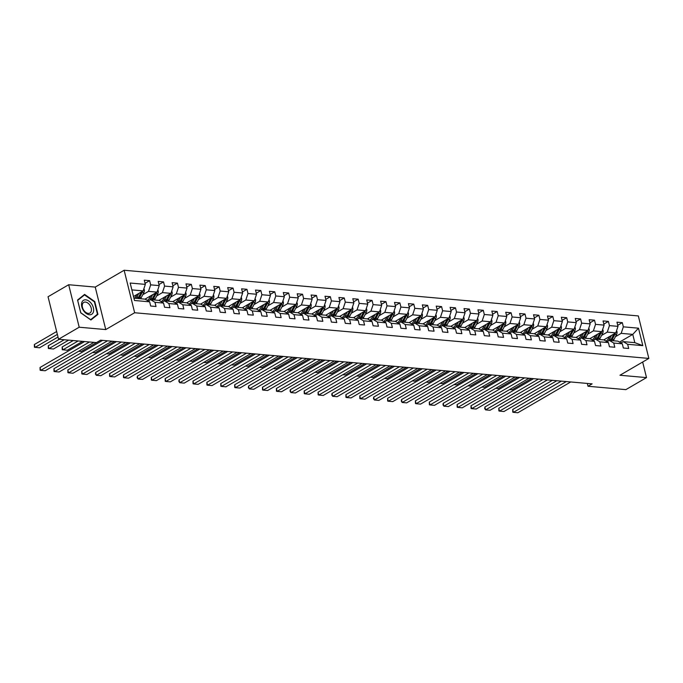 <?xml version="1.0" encoding="UTF-8"?>
<svg xmlns="http://www.w3.org/2000/svg" width="683" height="683" viewBox="0 0 683 683"><rect width="100%" height="100%" fill="white"/><g stroke="black" fill="none" stroke-linecap="round" stroke-linejoin="round"><path stroke-width="1.02" d="M68.684 284.726L79.202 327.217L105.754 329.573L95.236 287.082L68.684 284.726L48.049 296.746L58.559 339.238L96.44 342.601L100.563 340.194L592.127 383.863L588.003 386.262L625.876 389.634L646.511 377.605L642.66 362.024M95.236 287.082L124.135 270.255L638.332 315.93L648.85 358.421L134.645 312.746L124.135 270.255M133.919 298.164L145.206 299.163L149.645 301.835L150.678 306.027L156.023 306.505L154.99 302.313L163.544 303.073L164.577 307.265L169.93 307.734L168.889 303.542L177.443 304.302L178.485 308.494L183.829 308.972L182.796 304.78L191.351 305.54L192.384 309.732L197.728 310.21L196.695 306.018L205.25 306.778L206.292 310.97L211.636 311.439L210.595 307.248L219.149 308.007L220.191 312.199L225.535 312.677L224.502 308.485L233.057 309.245L234.09 313.437L239.443 313.907L238.401 309.715L246.956 310.475L247.997 314.667L253.342 315.145L252.3 310.953L260.855 311.713L261.896 315.905L267.241 316.383L266.208 312.191L274.762 312.951L275.795 317.143L281.148 317.612L280.107 313.42L288.661 314.18L289.703 318.372L295.047 318.85L294.006 314.658L302.569 315.418L303.602 319.61L308.947 320.088L307.913 315.896L316.468 316.656L317.501 320.848L322.854 321.317L321.813 317.125L330.367 317.885L331.409 322.077L336.753 322.555L335.72 318.363L344.275 319.123L345.308 323.315L350.652 323.793L349.619 319.601L358.174 320.361L359.215 324.553L364.56 325.023L363.518 320.831L372.073 321.591L373.114 325.782L378.459 326.261L377.426 322.069L385.98 322.828L387.013 327.02L392.366 327.499L391.325 323.307L399.879 324.066L400.921 328.258L406.265 328.728L405.224 324.536L413.778 325.296L414.82 329.488L420.165 329.966L419.131 325.774L427.686 326.534L428.719 330.726L434.072 331.195L433.031 327.003L441.585 327.763L442.627 331.955L447.971 332.433L446.93 328.241L455.493 329.001L456.526 333.193L461.87 333.671L460.837 329.479L469.392 330.239L470.425 334.431L475.778 334.901L474.736 330.709L483.291 331.468L484.332 335.66L489.677 336.138L488.644 331.947L497.198 332.706L498.231 336.898L503.576 337.376L502.543 333.184L511.097 333.944L512.13 338.136L517.483 338.606L516.442 334.414L524.996 335.174L526.038 339.366L531.383 339.844L530.35 335.652L538.904 336.412L539.937 340.604L545.29 341.082L544.249 336.89L552.803 337.65L553.845 341.841L559.189 342.311L558.148 338.119L566.702 338.879L567.744 343.071L573.088 343.549L572.055 339.357L580.61 340.117L581.643 344.309L586.996 344.778L585.954 340.586L594.509 341.355L595.55 345.547L600.895 346.016L599.853 341.824L608.416 342.584L609.449 346.776L614.794 347.254L613.761 343.062L622.315 343.822L623.348 348.014L628.702 348.484L627.66 344.292L642.814 345.641L638.494 328.181L632.765 334.388L621.18 333.355L615.443 336.693M149.645 301.835L134.491 300.486L130.171 283.035L145.325 284.376L144.284 280.184L149.628 280.662L145.061 283.325M638.494 328.181L623.34 326.841L622.307 322.649L616.954 322.171L617.995 326.363L609.441 325.603L608.399 321.411L603.055 320.933L604.096 325.125L595.533 324.365L594.5 320.173L589.156 319.704L590.189 323.896L581.634 323.136L580.601 318.944L575.248 318.466L576.29 322.658L567.735 321.898L566.694 317.706L561.349 317.236L562.382 321.428L553.828 320.668L552.795 316.477L547.45 315.998L548.483 320.19L539.929 319.431L538.887 315.239L533.543 314.761L534.584 318.952L526.03 318.193L524.988 314.001L519.643 313.531L520.677 317.723L512.122 316.963L511.089 312.771L505.736 312.293L506.777 316.485L498.223 315.725L497.181 311.533L491.837 311.055L492.878 315.247L484.324 314.487L483.282 310.295L477.938 309.826L478.971 314.018L470.416 313.258L469.383 309.066L464.03 308.588L465.072 312.78L456.517 312.02L455.476 307.828L450.131 307.35L451.173 311.542L442.61 310.782L441.577 306.59L436.232 306.121L437.265 310.313L428.711 309.553L427.678 305.361L422.325 304.883L423.366 309.075L414.812 308.315L413.77 304.123L408.425 303.645L409.459 307.837L400.904 307.077L399.871 302.885L394.526 302.415L395.559 306.607L387.005 305.847L385.972 301.655L380.619 301.177L381.66 305.369L373.106 304.609L372.064 300.418L366.72 299.948L367.753 304.14L359.198 303.38L358.165 299.188L352.812 298.71L353.854 302.902L345.299 302.142L344.258 297.95L338.913 297.472L339.955 301.664L331.4 300.904L330.359 296.712L325.014 296.243L326.047 300.435L317.493 299.675L316.46 295.483L311.106 295.005L312.148 299.197L303.594 298.437L302.552 294.245L297.207 293.767L298.249 297.959L289.686 297.199L288.653 293.007L283.308 292.537L284.341 296.729L275.787 295.97L274.754 291.778L269.401 291.299L270.442 295.491L261.888 294.732L260.846 290.54L255.502 290.062L256.535 294.253L247.98 293.494L246.947 289.302L241.603 288.832L242.636 293.024L234.081 292.264L233.048 288.072L227.695 287.594L228.737 291.786L220.182 291.026L219.141 286.834L213.796 286.365L214.829 290.557L206.275 289.797L205.242 285.605L199.888 285.127L200.93 289.319L192.375 288.559L191.334 284.367L185.989 283.889L187.031 288.081L178.476 287.321L177.435 283.129L172.09 282.66L173.123 286.851L164.569 286.092L163.536 281.9L158.183 281.422L159.224 285.614L150.67 284.854L149.628 280.662M163.544 303.073L159.105 300.4L150.55 299.641L148.237 300.99M142.764 294.714L148.501 291.368L157.056 292.128L145.009 299.145M150.55 299.641L154.99 302.313M150.67 284.854L148.501 291.368M159.224 285.614L157.056 292.128M177.443 304.302L173.004 301.63L164.449 300.87L162.136 302.219M156.672 295.944L162.409 292.606L170.963 293.366L158.917 300.383M164.449 300.87L168.889 303.542M164.569 286.092L162.409 292.606M173.123 286.851L170.963 293.366M191.351 305.54L186.911 302.868L178.357 302.108L176.035 303.457M170.571 297.182L176.308 293.844L184.862 294.604L172.816 301.621M178.357 302.108L182.796 304.78M178.476 287.321L176.308 293.844M187.031 288.081L184.862 294.604M205.25 306.778L200.811 304.106L192.256 303.346L189.942 304.695M184.47 298.42L190.207 295.073L198.762 295.833L186.715 302.851M192.256 303.346L196.695 306.018M192.375 288.559L190.207 295.073M200.93 289.319L198.762 295.833M219.149 308.007L214.71 305.335L206.155 304.575L203.841 305.924M198.377 299.649L204.115 296.311L212.669 297.071L200.623 304.089M206.155 304.575L210.595 307.248M206.275 289.797L204.115 296.311M214.829 290.557L212.669 297.071M233.057 309.245L228.617 306.573L220.063 305.813L217.749 307.162M212.276 300.887L218.014 297.549L226.568 298.309L214.522 305.318M220.063 305.813L224.502 308.485M220.182 291.026L218.014 297.549M228.737 291.786L226.568 298.309M246.956 310.475L242.516 307.811L233.962 307.051L231.648 308.4M226.184 302.125L231.913 298.778L240.467 299.538L228.421 306.556M233.962 307.051L238.401 309.715M234.081 292.264L231.913 298.778M242.636 293.024L240.467 299.538M260.855 311.713L256.424 309.04L247.861 308.281L245.547 309.63M240.083 303.354L245.82 300.016L254.375 300.776L242.328 307.794M247.861 308.281L252.3 310.953M247.98 293.494L245.82 300.016M256.535 294.253L254.375 300.776M274.762 312.951L270.323 310.278L261.768 309.519L259.455 310.867M253.982 304.592L259.719 301.246L268.274 302.006L256.227 309.023M261.768 309.519L266.208 312.191M261.888 294.732L259.719 301.246M270.442 295.491L268.274 302.006M288.661 314.18L284.222 311.516L275.667 310.756L273.354 312.105M267.89 305.822L273.627 302.484L282.181 303.243L270.135 310.261M275.667 310.756L280.107 313.42M275.787 295.97L273.627 302.484M284.341 296.729L282.181 303.243M302.569 315.418L298.13 312.746L289.575 311.986L287.253 313.335M281.789 307.06L287.526 303.722L296.081 304.481L284.034 311.499M289.575 311.986L294.006 314.658M289.686 297.199L287.526 303.722M298.249 297.959L296.081 304.481M316.468 316.656L312.029 313.984L303.474 313.224L301.16 314.573M295.688 308.298L301.425 304.951L309.98 305.711L297.933 312.729M303.474 313.224L307.913 315.896M303.594 298.437L301.425 304.951M312.148 299.197L309.98 305.711M330.367 317.885L325.928 315.222L317.373 314.462L315.059 315.811M309.595 309.527L315.333 306.189L323.887 306.949L311.841 313.967M317.373 314.462L321.813 317.125M317.493 299.675L315.333 306.189M326.047 300.435L323.887 306.949M344.275 319.123L339.835 316.451L331.281 315.691L328.958 317.04M323.494 310.765L329.232 307.427L337.786 308.187L325.74 315.204M331.281 315.691L335.72 318.363M331.4 300.904L329.232 307.427M339.955 301.664L337.786 308.187M358.174 320.361L353.734 317.689L345.18 316.929L342.866 318.278M337.393 312.003L343.131 308.656L351.685 309.416L339.639 316.434M345.18 316.929L349.619 319.601M345.299 302.142L343.131 308.656M353.854 302.902L351.685 309.416M372.073 321.591L367.633 318.918L359.079 318.158L356.765 319.507M351.301 313.232L357.038 309.894L365.593 310.654L353.546 317.672M359.079 318.158L363.518 320.831M359.198 303.38L357.038 309.894M367.753 304.14L365.593 310.654M385.98 322.828L381.541 320.156L372.986 319.396L370.673 320.745M365.2 314.47L370.937 311.132L379.492 311.892L367.445 318.901M372.986 319.396L377.426 322.069M373.106 304.609L370.937 311.132M381.66 305.369L379.492 311.892M399.879 324.066L395.44 321.394L386.885 320.634L384.572 321.983M379.099 315.708L384.836 312.362L393.391 313.121L381.345 320.139M386.885 320.634L391.325 323.307M387.005 305.847L384.836 312.362M395.559 306.607L393.391 313.121M413.778 325.296L409.348 322.624L400.784 321.864L398.471 323.213M393.007 316.938L398.744 313.599L407.299 314.359L395.252 321.377M400.784 321.864L405.224 324.536M400.904 307.077L398.744 313.599M409.459 307.837L407.299 314.359M427.686 326.534L423.247 323.862L414.692 323.102L412.378 324.451M406.906 318.176L412.643 314.829L421.198 315.589L409.151 322.607M414.692 323.102L419.131 325.774M414.812 308.315L412.643 314.829M423.366 309.075L421.198 315.589M441.585 327.763L437.146 325.099L428.591 324.34L426.277 325.689M420.813 319.405L426.542 316.067L435.105 316.827L423.059 323.844M428.591 324.34L433.031 327.003M428.711 309.553L426.542 316.067M437.265 310.313L435.105 316.827M455.493 329.001L451.053 326.329L442.499 325.569L440.176 326.918M434.712 320.643L440.45 317.305L449.004 318.065L436.958 325.082M442.499 325.569L446.93 328.241M442.61 310.782L440.45 317.305M451.173 311.542L449.004 318.065M469.392 330.239L464.952 327.567L456.398 326.807L454.084 328.156M448.611 321.881L454.349 318.534L462.903 319.294L450.857 326.312M456.398 326.807L460.837 329.479M456.517 312.02L454.349 318.534M465.072 312.78L462.903 319.294M483.291 331.468L478.851 328.805L470.297 328.045L467.983 329.394M462.519 323.11L468.256 319.772L476.811 320.532L464.764 327.55M470.297 328.045L474.736 330.709M470.416 313.258L468.256 319.772M478.971 314.018L476.811 320.532M497.198 332.706L492.759 330.034L484.204 329.274L481.882 330.623M476.418 324.348L482.155 321.01L490.71 321.77L478.663 328.788M484.204 329.274L488.644 331.947M484.324 314.487L482.155 321.01M492.878 315.247L490.71 321.77M511.097 333.944L506.658 331.272L498.103 330.512L495.79 331.861M490.317 325.586L496.054 322.239L504.609 322.999L492.563 330.017M498.103 330.512L502.543 333.184M498.223 315.725L496.054 322.239M506.777 316.485L504.609 322.999M524.996 335.174L520.557 332.51L512.002 331.75L509.689 333.091M504.225 326.815L509.962 323.477L518.517 324.237L506.47 331.255M512.002 331.75L516.442 334.414M512.122 316.963L509.962 323.477M520.677 317.723L518.517 324.237M538.904 336.412L534.465 333.739L525.91 332.98L523.588 334.329M518.124 328.053L523.861 324.715L532.416 325.475L520.369 332.493M525.91 332.98L530.35 335.652M526.03 318.193L523.861 324.715M534.584 318.952L532.416 325.475M552.803 337.65L548.364 334.977L539.809 334.218L537.495 335.566M532.023 329.291L537.76 325.945L546.315 326.705L534.268 333.722M539.809 334.218L544.249 336.89M539.929 319.431L537.76 325.945M548.483 320.19L546.315 326.705M566.702 338.879L562.271 336.207L553.708 335.447L551.394 336.796M545.93 330.521L551.668 327.183L560.222 327.942L548.176 334.96M553.708 335.447L558.148 338.119M553.828 320.668L551.668 327.183M562.382 321.428L560.222 327.942M580.61 340.117L576.17 337.445L567.616 336.685L565.302 338.034M559.829 331.759L565.567 328.421L574.121 329.18L562.075 336.19M567.616 336.685L572.055 339.357M567.735 321.898L565.567 328.421M576.29 322.658L574.121 329.18M594.509 341.355L590.069 338.683L581.515 337.923L579.201 339.272M573.737 332.997L579.466 329.65L588.029 330.41L575.982 337.428M581.515 337.923L585.954 340.586M581.634 323.136L579.466 329.65M590.189 323.896L588.029 330.41M608.416 342.584L603.977 339.912L595.422 339.152L593.1 340.501M587.636 334.226L593.373 330.888L601.928 331.648L589.881 338.666M595.422 339.152L599.853 341.824M595.533 324.365L593.373 330.888M604.096 325.125L601.928 331.648M622.315 343.822L617.876 341.15L609.321 340.39L607.008 341.739M601.535 335.464L607.272 332.117L615.827 332.877L603.781 339.895M609.321 340.39L613.761 343.062M609.441 325.603L607.272 332.117M617.995 326.363L615.827 332.877M642.814 345.641L634.806 342.653L623.22 341.628L620.907 342.977M619.481 342.115L632.765 334.388L634.806 342.653M623.22 341.628L627.66 344.292M623.34 326.841L621.18 333.355M79.202 327.217L58.559 339.238M105.754 329.573L134.645 312.746M648.85 358.421L619.959 375.249L646.511 377.605M587.303 383.436L588.003 386.262M133.509 296.516L143.157 290.898L131.87 289.891M145.325 284.376L143.157 290.898M622.307 322.649L617.731 325.313M608.399 321.411L603.832 324.075M594.5 320.173L589.933 322.837M580.601 318.944L576.025 321.608M566.694 317.706L562.126 320.37M552.795 316.477L548.218 319.132M538.887 315.239L534.319 317.902M524.988 314.001L520.42 316.664M511.089 312.771L506.513 315.426M497.181 311.533L492.614 314.197M483.282 310.295L478.715 312.959M469.383 309.066L464.807 311.73M455.476 307.828L450.908 310.492M441.577 306.59L437.009 309.254M427.678 305.361L423.101 308.024M413.77 304.123L409.202 306.787M399.871 302.885L395.303 305.549M385.972 301.655L381.396 304.319M372.064 300.418L367.497 303.081M358.165 299.188L353.589 301.843M344.258 297.95L339.69 300.614M330.359 296.712L325.791 299.376M316.46 295.483L311.883 298.138M302.552 294.245L297.984 296.909M288.653 293.007L284.085 295.671M274.754 291.778L270.178 294.441M260.846 290.54L256.279 293.203M246.947 289.302L242.38 291.965M233.048 288.072L228.472 290.736M219.141 286.834L214.573 289.498M205.242 285.605L200.665 288.26M191.334 284.367L186.766 287.031M177.435 283.129L172.867 285.793M163.536 281.9L158.96 284.555M80.739 312.831L90.924 319.994L97.934 314.359L94.766 301.562L84.59 294.399L77.572 300.033L80.739 312.831M95.611 315.717L97.934 314.359M570.723 381.959L517.868 412.745L513.411 412.353L512.702 409.484L512.788 412.173L513.411 412.353L566.267 381.566M561.366 381.131L512.702 409.484M609.475 336.582L608.604 338.256A7.923 5.524 95.1 0 1 606 341.133M611.43 335.447L609.501 339.161A9.545 6.651 95.1 0 1 608.297 340.988M616.527 330.777L616.945 331.451A3.304 2.305 95.1 0 1 616.57 334.508L613.957 339.553A9.545 6.651 95.1 0 1 613.249 340.74M531.57 378.484L512.182 389.78L509.62 389.549M605.121 340.604A7.923 5.524 95.1 0 1 604.353 339.562M613.94 333.978A3.304 2.305 95.1 0 1 613.812 334.269L611.2 339.306A9.545 6.651 95.1 0 1 610.482 340.493M611.55 340.586A9.545 6.651 -84.9 0 0 612.267 339.408L614.879 334.363A3.304 2.305 -84.9 0 0 615.272 333.202M89.439 314.761A8.111 5.216 59.8 0 0 93.383 307.811A8.111 5.216 59.8 0 0 85.742 299.828A8.111 5.216 59.8 0 0 81.798 306.778A8.111 5.216 59.8 0 0 89.439 314.761M88.235 313.386A6.138 3.944 59.8 0 0 89.925 313.036A6.138 3.944 59.8 0 0 90.822 306.915A6.138 3.944 59.8 0 0 85.435 302.082A6.138 3.944 59.8 0 0 83.744 302.424A6.138 3.944 59.8 0 0 82.848 308.545A6.138 3.944 59.8 0 0 88.235 313.386M77.725 300.358L84.521 294.894L94.391 301.835L97.456 314.231L90.66 319.695L80.79 312.754L77.657 300.392M82.523 296.055L84.521 294.894M556.816 380.721L503.96 411.516L499.504 411.115L498.795 408.246L498.889 410.935L499.504 411.115L552.359 380.329M547.467 379.893L498.795 408.246M542.917 379.492L490.061 410.278L485.604 409.885L484.896 407.008L484.699 408.554L485.604 409.885L538.46 379.091M533.568 378.664L484.896 407.008M595.567 335.353L594.705 337.018A7.923 5.524 95.1 0 1 592.101 339.903M597.523 334.209L595.602 337.923A9.545 6.651 95.1 0 1 594.389 339.75M602.628 329.539L603.038 330.213A3.304 2.305 95.1 0 1 602.671 333.278L600.058 338.324A9.545 6.651 95.1 0 1 599.341 339.502M517.671 377.247L498.283 388.542L495.721 388.32M591.213 339.366A7.923 5.524 95.1 0 1 590.454 338.333M600.041 332.749A3.304 2.305 95.1 0 1 599.905 333.031L597.292 338.076A9.545 6.651 95.1 0 1 596.583 339.255M597.651 339.357A9.545 6.651 -84.9 0 0 598.368 338.17L600.98 333.125A3.304 2.305 -84.9 0 0 601.373 331.972M581.668 334.115L580.806 335.78A7.923 5.524 95.1 0 1 578.202 338.666M583.624 332.98L581.703 336.693A9.545 6.651 95.1 0 1 580.49 338.52M588.729 328.301L589.139 328.975A3.304 2.305 95.1 0 1 588.772 332.04L586.159 337.086A9.545 6.651 95.1 0 1 585.442 338.273M503.764 376.017L484.375 387.312L481.814 387.082M577.314 338.136A7.923 5.524 95.1 0 1 576.554 337.095M586.142 331.511A3.304 2.305 95.1 0 1 586.005 331.793L583.393 336.839A9.545 6.651 95.1 0 1 582.676 338.025M583.752 338.119A9.545 6.651 -84.9 0 0 584.46 336.932L587.073 331.895A3.304 2.305 -84.9 0 0 587.474 330.734M529.009 378.254L476.162 409.04L471.705 408.647L470.988 405.779L471.082 408.468L471.705 408.647L524.561 377.861M519.661 377.426L470.988 405.779M515.11 377.025L462.254 407.811L457.798 407.409L457.089 404.541L457.183 407.239L457.798 407.409L510.653 376.623M505.762 376.188L457.089 404.541M501.211 375.787L448.355 406.573L443.899 406.18L443.19 403.303L442.994 404.848L443.899 406.18L496.754 375.394M491.862 374.958L443.19 403.303M567.761 332.877L566.899 334.55A7.923 5.524 95.1 0 1 564.295 337.436M569.724 331.742L567.795 335.455A9.545 6.651 95.1 0 1 566.591 337.282M574.821 327.072L575.24 327.746A3.304 2.305 95.1 0 1 574.864 330.803L572.252 335.848A9.545 6.651 95.1 0 1 571.543 337.035M489.865 374.779L470.476 386.074L467.915 385.844M563.415 336.898A7.923 5.524 95.1 0 1 562.647 335.857M572.234 330.273A3.304 2.305 95.1 0 1 572.106 330.563L569.494 335.601A9.545 6.651 95.1 0 1 568.777 336.787M569.844 336.881A9.545 6.651 -84.9 0 0 570.561 335.703L573.174 330.657A3.304 2.305 -84.9 0 0 573.566 329.496M553.862 331.648L552.999 333.313A7.923 5.524 95.1 0 1 550.396 336.198M555.817 330.504L553.896 334.218A9.545 6.651 95.1 0 1 552.684 336.045M560.922 325.834L561.332 326.508A3.304 2.305 95.1 0 1 560.965 329.573L558.352 334.619A9.545 6.651 95.1 0 1 557.635 335.797M475.966 373.541L456.568 384.836L454.016 384.614M549.508 335.66A7.923 5.524 95.1 0 1 548.748 334.627M558.335 329.044A3.304 2.305 95.1 0 1 558.199 329.326L555.586 334.371A9.545 6.651 95.1 0 1 554.878 335.558M555.945 335.652A9.545 6.651 -84.9 0 0 556.662 334.465L559.266 329.419A3.304 2.305 -84.9 0 0 559.667 328.267M539.963 330.41L539.1 332.083A7.923 5.524 95.1 0 1 536.496 334.96M541.918 329.274L539.997 332.988A9.545 6.651 95.1 0 1 538.785 334.815M547.015 324.596L547.433 325.279A3.304 2.305 95.1 0 1 547.057 328.335L544.453 333.381A9.545 6.651 95.1 0 1 543.736 334.568M462.058 372.312L442.669 383.607L440.108 383.376M535.609 334.431A7.923 5.524 95.1 0 1 534.84 333.389M544.436 327.806A3.304 2.305 95.1 0 1 544.3 328.088L541.687 333.133A9.545 6.651 95.1 0 1 540.97 334.32M542.046 334.414A9.545 6.651 -84.9 0 0 542.754 333.227L545.367 328.19A3.304 2.305 -84.9 0 0 545.768 327.029M487.303 374.549L434.456 405.335L430 404.942L429.283 402.074L429.376 404.763L430 404.942L482.847 374.156M477.955 373.721L429.283 402.074M526.055 329.172L525.193 330.845A7.923 5.524 95.1 0 1 522.589 333.731M528.019 328.036L526.089 331.75A9.545 6.651 95.1 0 1 524.885 333.577M533.116 323.366L533.534 324.041A3.304 2.305 95.1 0 1 533.158 327.106L530.546 332.143A9.545 6.651 95.1 0 1 529.829 333.33M448.159 371.074L428.77 382.369L426.209 382.139M521.71 333.193A7.923 5.524 95.1 0 1 520.941 332.151M530.529 326.568A3.304 2.305 95.1 0 1 530.392 326.858L527.788 331.904A9.545 6.651 95.1 0 1 527.071 333.082M528.138 333.176A9.545 6.651 -84.9 0 0 528.855 331.998L531.468 326.952A3.304 2.305 -84.9 0 0 531.861 325.791M473.404 373.319L420.549 404.105L416.092 403.704L415.384 400.836L415.477 403.533L416.092 403.704L468.948 372.918M464.056 372.483L415.384 400.836M512.156 327.942L511.294 329.607A7.923 5.524 95.1 0 1 508.69 332.493M514.111 326.798L512.19 330.512A9.545 6.651 95.1 0 1 510.978 332.339M519.217 322.128L519.626 322.803A3.304 2.305 95.1 0 1 519.259 325.868L516.647 330.913A9.545 6.651 95.1 0 1 515.93 332.092M434.26 369.836L414.863 381.131L412.31 380.909M507.802 331.964A7.923 5.524 95.1 0 1 507.042 330.922M516.63 325.339A3.304 2.305 95.1 0 1 516.493 325.62L513.881 330.666A9.545 6.651 95.1 0 1 513.172 331.853M514.239 331.947A9.545 6.651 -84.9 0 0 514.956 330.76L517.56 325.714A3.304 2.305 -84.9 0 0 517.962 324.562M459.505 372.081L406.65 402.868L402.193 402.475L401.484 399.598L401.288 401.143L402.193 402.475L455.049 371.689M450.157 371.253L401.484 399.598M498.257 326.705L497.386 328.378A7.923 5.524 95.1 0 1 494.791 331.255M500.212 325.569L498.291 329.283A9.545 6.651 95.1 0 1 497.079 331.11M505.309 320.899L505.727 321.573A3.304 2.305 95.1 0 1 505.352 324.63L502.739 329.676A9.545 6.651 95.1 0 1 502.031 330.862M420.352 368.607L400.964 379.902L398.402 379.671M493.903 330.726A7.923 5.524 95.1 0 1 493.135 329.684M502.722 324.101A3.304 2.305 95.1 0 1 502.594 324.391L499.982 329.428A9.545 6.651 95.1 0 1 499.264 330.615M500.332 330.709A9.545 6.651 -84.9 0 0 501.049 329.522L503.661 324.485A3.304 2.305 -84.9 0 0 504.054 323.324M445.598 370.843L392.742 401.63L388.294 401.237L387.577 398.368L387.671 401.058L388.294 401.237L441.141 370.451M436.249 370.015L387.577 398.368M484.349 325.467L483.487 327.14A7.923 5.524 95.1 0 1 480.883 330.026M486.305 324.331L484.384 328.045A9.545 6.651 95.1 0 1 483.18 329.872M491.41 319.661L491.828 320.336A3.304 2.305 95.1 0 1 491.453 323.401L488.84 328.438A9.545 6.651 95.1 0 1 488.123 329.624M406.453 367.369L387.065 378.664L384.503 378.433M479.995 329.488A7.923 5.524 95.1 0 1 479.235 328.455M488.823 322.863A3.304 2.305 95.1 0 1 488.686 323.153L486.083 328.199A9.545 6.651 95.1 0 1 485.365 329.377M486.433 329.471A9.545 6.651 -84.9 0 0 487.15 328.292L489.762 323.247A3.304 2.305 -84.9 0 0 490.155 322.086M431.699 369.614L378.843 400.4L374.386 399.999L373.678 397.13L373.481 398.676L374.386 399.999L427.242 369.213M422.35 368.777L373.678 397.13M470.45 324.237L469.588 325.902A7.923 5.524 95.1 0 1 466.984 328.788M472.405 323.093L470.485 326.807A9.545 6.651 95.1 0 1 469.272 328.643M477.511 318.423L477.921 319.098A3.304 2.305 95.1 0 1 477.554 322.163L474.941 327.208A9.545 6.651 95.1 0 1 474.224 328.386M392.554 366.131L373.157 377.426L370.604 377.204M466.096 328.258A7.923 5.524 95.1 0 1 465.336 327.217M474.924 321.633A3.304 2.305 95.1 0 1 474.787 321.915L472.175 326.961A9.545 6.651 95.1 0 1 471.458 328.147M472.534 328.241A9.545 6.651 -84.9 0 0 473.242 327.055L475.855 322.009A3.304 2.305 -84.9 0 0 476.256 320.856M417.8 368.376L364.944 399.162L360.487 398.77L359.779 395.892L359.864 398.59L360.487 398.77L413.343 367.983M408.443 367.548L359.779 395.892M456.551 322.999L455.681 324.673A7.923 5.524 95.1 0 1 453.077 327.55M458.506 321.864L456.577 325.578A9.545 6.651 95.1 0 1 455.373 327.405M463.603 317.194L464.022 317.868A3.304 2.305 95.1 0 1 463.646 320.925L461.034 325.97A9.545 6.651 95.1 0 1 460.325 327.157M378.647 364.901L359.258 376.196L356.697 375.966M452.197 327.02A7.923 5.524 95.1 0 1 451.429 325.979M461.016 320.395A3.304 2.305 95.1 0 1 460.888 320.686L458.276 325.723A9.545 6.651 95.1 0 1 457.559 326.909M458.626 327.003A9.545 6.651 -84.9 0 0 459.343 325.817L461.956 320.779A3.304 2.305 -84.9 0 0 462.348 319.618M403.892 367.138L351.036 397.924L346.58 397.532L345.871 394.663L345.965 397.352L346.58 397.532L399.435 366.745M394.543 366.31L345.871 394.663M442.644 321.77L441.781 323.435A7.923 5.524 95.1 0 1 439.178 326.32M444.599 320.626L442.678 324.34A9.545 6.651 95.1 0 1 441.466 326.167M449.704 315.956L450.114 316.63A3.304 2.305 95.1 0 1 449.747 319.695L447.134 324.732A9.545 6.651 95.1 0 1 446.417 325.919M364.748 363.663L345.359 374.958L342.798 374.728M438.29 325.782A7.923 5.524 95.1 0 1 437.53 324.749M447.117 319.157A3.304 2.305 95.1 0 1 446.981 319.448L444.368 324.493A9.545 6.651 95.1 0 1 443.66 325.671M444.727 325.774A9.545 6.651 -84.9 0 0 445.444 324.587L448.057 319.542A3.304 2.305 -84.9 0 0 448.449 318.389M389.993 365.909L337.137 396.695L332.681 396.294L331.972 393.425L331.776 394.97L332.681 396.294L385.536 365.507M380.644 365.081L331.972 393.425M428.745 320.532L427.882 322.197A7.923 5.524 95.1 0 1 425.278 325.082M430.7 319.388L428.779 323.102A9.545 6.651 95.1 0 1 427.567 324.937M435.805 314.718L436.215 315.392A3.304 2.305 95.1 0 1 435.848 318.457L433.235 323.503A9.545 6.651 95.1 0 1 432.518 324.69M350.84 362.425L331.451 373.721L328.89 373.499M424.391 324.553A7.923 5.524 95.1 0 1 423.631 323.511M433.218 317.928A3.304 2.305 95.1 0 1 433.082 318.21L430.469 323.255A9.545 6.651 95.1 0 1 429.752 324.442M430.828 324.536A9.545 6.651 -84.9 0 0 431.536 323.349L434.149 318.304A3.304 2.305 -84.9 0 0 434.55 317.151M376.085 364.671L323.238 395.457L318.782 395.064L318.065 392.196L318.158 394.885L318.782 395.064L371.637 364.278M366.737 363.843L318.065 392.196M414.837 319.294L413.975 320.967A7.923 5.524 95.1 0 1 411.371 323.844M416.801 318.158L414.871 321.872A9.545 6.651 95.1 0 1 413.667 323.699M421.898 313.488L422.316 314.163A3.304 2.305 95.1 0 1 421.94 317.219L419.328 322.265A9.545 6.651 95.1 0 1 418.619 323.452M336.941 361.196L317.552 372.491L314.991 372.261M410.492 323.315A7.923 5.524 95.1 0 1 409.723 322.274M419.311 316.69A3.304 2.305 95.1 0 1 419.183 316.98L416.57 322.017A9.545 6.651 95.1 0 1 415.853 323.204M416.92 323.298A9.545 6.651 -84.9 0 0 417.637 322.12L420.25 317.074A3.304 2.305 -84.9 0 0 420.643 315.913M362.186 363.433L309.331 394.228L304.874 393.826L304.166 390.958L304.259 393.647L304.874 393.826L357.73 363.04M352.838 362.605L304.166 390.958M400.938 318.065L400.076 319.729A7.923 5.524 95.1 0 1 397.472 322.615M402.893 316.921L400.972 320.634A9.545 6.651 95.1 0 1 399.76 322.461M407.999 312.251L408.408 312.925A3.304 2.305 95.1 0 1 408.041 315.99L405.429 321.036A9.545 6.651 95.1 0 1 404.712 322.214M323.042 359.958L303.645 371.253L301.092 371.031M396.584 322.077A7.923 5.524 95.1 0 1 395.824 321.044M405.412 315.461A3.304 2.305 95.1 0 1 405.275 315.742L402.663 320.788A9.545 6.651 95.1 0 1 401.954 321.966M403.021 322.069A9.545 6.651 -84.9 0 0 403.738 320.882L406.342 315.836A3.304 2.305 -84.9 0 0 406.744 314.684M348.287 362.203L295.432 392.99L290.975 392.597L290.266 389.72L290.07 391.265L290.975 392.597L343.831 361.802M338.939 361.375L290.266 389.72M387.039 316.827L386.177 318.491A7.923 5.524 95.1 0 1 383.573 321.377M388.994 315.691L387.073 319.405A9.545 6.651 95.1 0 1 385.861 321.232M394.091 311.013L394.509 311.687A3.304 2.305 95.1 0 1 394.134 314.752L391.53 319.798A9.545 6.651 95.1 0 1 390.813 320.984M309.134 358.729L289.746 370.024L287.184 369.793M382.685 320.848A7.923 5.524 95.1 0 1 381.917 319.806M391.513 314.223A3.304 2.305 95.1 0 1 391.376 314.504L388.764 319.55A9.545 6.651 95.1 0 1 388.046 320.737M389.122 320.831A9.545 6.651 -84.9 0 0 389.831 319.644L392.443 314.607A3.304 2.305 -84.9 0 0 392.845 313.446M334.38 360.966L281.533 391.752L277.076 391.359L276.359 388.49L276.453 391.18L277.076 391.359L329.923 360.573M325.031 360.137L276.359 388.49M373.131 315.589L372.269 317.262A7.923 5.524 95.1 0 1 369.665 320.148M375.095 314.453L373.166 318.167A9.545 6.651 95.1 0 1 371.962 319.994M380.192 309.783L380.61 310.458A3.304 2.305 95.1 0 1 380.235 313.523L377.622 318.56A9.545 6.651 95.1 0 1 376.914 319.746M295.235 357.491L275.847 368.786L273.285 368.555M368.786 319.61A7.923 5.524 95.1 0 1 368.017 318.568M377.605 312.985A3.304 2.305 95.1 0 1 377.468 313.275L374.865 318.321A9.545 6.651 95.1 0 1 374.147 319.499M375.215 319.593A9.545 6.651 -84.9 0 0 375.932 318.415L378.544 313.369A3.304 2.305 -84.9 0 0 378.937 312.208M320.481 359.736L267.625 390.522L263.168 390.121L262.46 387.252L262.554 389.95L263.168 390.121L316.024 359.335M311.132 358.899L262.46 387.252M359.232 314.359L358.37 316.024A7.923 5.524 95.1 0 1 355.766 318.91M361.187 313.215L359.267 316.929A9.545 6.651 95.1 0 1 358.054 318.756M366.293 308.545L366.703 309.22A3.304 2.305 95.1 0 1 366.336 312.285L363.723 317.33A9.545 6.651 95.1 0 1 363.006 318.509M281.336 356.253L261.939 367.548L259.386 367.326M354.878 318.372A7.923 5.524 95.1 0 1 354.118 317.339M363.706 311.755A3.304 2.305 95.1 0 1 363.569 312.037L360.957 317.083A9.545 6.651 95.1 0 1 360.248 318.269M361.316 318.363A9.545 6.651 -84.9 0 0 362.033 317.177L364.637 312.131A3.304 2.305 -84.9 0 0 365.038 310.978M306.582 358.498L253.726 389.284L249.269 388.892L248.561 386.015L248.364 387.56L249.269 388.892L302.125 358.105M297.233 357.67L248.561 386.015M345.333 313.121L344.463 314.795A7.923 5.524 95.1 0 1 341.867 317.672M347.288 311.986L345.367 315.7A9.545 6.651 95.1 0 1 344.155 317.527M352.385 307.307L352.804 307.99A3.304 2.305 95.1 0 1 352.428 311.047L349.816 316.092A9.545 6.651 95.1 0 1 349.107 317.279M267.429 355.023L248.04 366.319L245.479 366.088M340.979 317.143A7.923 5.524 95.1 0 1 340.211 316.101M349.798 310.517A3.304 2.305 95.1 0 1 349.67 310.808L347.058 315.845A9.545 6.651 95.1 0 1 346.341 317.032M347.408 317.125A9.545 6.651 -84.9 0 0 348.125 315.939L350.738 310.902A3.304 2.305 -84.9 0 0 351.139 309.74M292.674 357.26L239.818 388.046L235.37 387.654L234.653 384.785L234.747 387.474L235.37 387.654L288.217 356.868M283.325 356.432L234.653 384.785M331.426 311.883L330.563 313.557A7.923 5.524 95.1 0 1 327.96 316.442M333.381 310.748L331.46 314.462A9.545 6.651 95.1 0 1 330.256 316.289M338.486 306.078L338.905 306.752A3.304 2.305 95.1 0 1 338.529 309.817L335.916 314.854A9.545 6.651 95.1 0 1 335.199 316.041M253.53 353.785L234.141 365.081L231.58 364.85M327.072 315.905A7.923 5.524 95.1 0 1 326.312 314.872M335.899 309.279A3.304 2.305 95.1 0 1 335.763 309.57L333.159 314.615A9.545 6.651 95.1 0 1 332.442 315.794M333.509 315.887A9.545 6.651 -84.9 0 0 334.226 314.709L336.839 309.664A3.304 2.305 -84.9 0 0 337.231 308.503M278.775 356.031L225.919 386.817L221.463 386.416L220.754 383.547L220.848 386.245L221.463 386.416L274.318 355.63M269.426 355.194L220.754 383.547M317.527 310.654L316.664 312.319A7.923 5.524 95.1 0 1 314.06 315.204M319.482 309.51L317.561 313.224A9.545 6.651 95.1 0 1 316.349 315.051M324.587 304.84L324.997 305.514A3.304 2.305 95.1 0 1 324.63 308.579L322.017 313.625A9.545 6.651 95.1 0 1 321.3 314.803M239.631 352.548L220.233 363.843L217.681 363.621M313.173 314.675A7.923 5.524 95.1 0 1 312.413 313.634M322 308.05A3.304 2.305 95.1 0 1 321.864 308.332L319.251 313.377A9.545 6.651 95.1 0 1 318.534 314.564M319.61 314.658A9.545 6.651 -84.9 0 0 320.318 313.471L322.931 308.426A3.304 2.305 -84.9 0 0 323.332 307.273M264.876 354.793L212.02 385.579L207.564 385.186L206.855 382.309L206.94 385.007L207.564 385.186L260.419 354.4M255.519 353.965L206.855 382.309M303.628 309.416L302.757 311.089A7.923 5.524 95.1 0 1 300.153 313.967M305.583 308.281L303.653 311.994A9.545 6.651 95.1 0 1 302.449 313.821M310.68 303.611L311.098 304.285A3.304 2.305 95.1 0 1 310.722 307.341L308.11 312.387A9.545 6.651 95.1 0 1 307.401 313.574M225.723 351.318L206.334 362.613L203.773 362.383M299.274 313.437A7.923 5.524 95.1 0 1 298.505 312.396M308.093 306.812A3.304 2.305 95.1 0 1 307.965 307.102L305.352 312.14A9.545 6.651 95.1 0 1 304.635 313.326M305.702 313.42A9.545 6.651 -84.9 0 0 306.419 312.233L309.032 307.196A3.304 2.305 -84.9 0 0 309.425 306.035M250.968 353.555L198.113 384.341L193.656 383.948L192.947 381.08L193.041 383.769L193.656 383.948L246.512 353.162M241.62 352.727L192.947 381.08M289.72 308.187L288.858 309.851A7.923 5.524 95.1 0 1 286.254 312.737M291.675 307.043L289.754 310.756A9.545 6.651 95.1 0 1 288.542 312.583M296.781 302.373L297.19 303.047A3.304 2.305 95.1 0 1 296.823 306.112L294.211 311.149A9.545 6.651 95.1 0 1 293.494 312.336M211.824 350.08L192.435 361.375L189.874 361.145M285.366 312.199A7.923 5.524 95.1 0 1 284.606 311.166M294.194 305.574A3.304 2.305 95.1 0 1 294.057 305.864L291.445 310.91A9.545 6.651 95.1 0 1 290.736 312.088M291.803 312.182A9.545 6.651 -84.9 0 0 292.52 311.004L295.133 305.958A3.304 2.305 -84.9 0 0 295.526 304.806M237.069 352.326L184.214 383.112L179.757 382.711L179.048 379.842L178.852 381.387L179.757 382.711L232.613 351.924M227.721 351.489L179.048 379.842M275.821 306.949L274.959 308.614A7.923 5.524 95.1 0 1 272.355 311.499M277.776 305.805L275.855 309.519A9.545 6.651 95.1 0 1 274.643 311.354M282.882 301.135L283.291 301.809A3.304 2.305 95.1 0 1 282.924 304.874L280.312 309.92A9.545 6.651 95.1 0 1 279.595 311.098M197.916 348.842L178.528 360.137L175.966 359.915M271.467 310.97A7.923 5.524 95.1 0 1 270.707 309.928M280.295 304.345A3.304 2.305 95.1 0 1 280.158 304.627L277.546 309.672A9.545 6.651 95.1 0 1 276.828 310.859M277.904 310.953A9.545 6.651 -84.9 0 0 278.613 309.766L281.225 304.72A3.304 2.305 -84.9 0 0 281.627 303.568M223.162 351.088L170.315 381.874L165.858 381.481L165.149 378.604L165.235 381.302L165.858 381.481L218.714 350.695M213.813 350.259L165.149 378.604M261.913 305.711L261.051 307.384A7.923 5.524 95.1 0 1 258.447 310.261M263.877 304.575L261.948 308.289A9.545 6.651 95.1 0 1 260.744 310.116M268.974 299.905L269.392 300.58A3.304 2.305 95.1 0 1 269.017 303.636L266.404 308.682A9.545 6.651 95.1 0 1 265.696 309.869M184.017 347.613L164.629 358.908L162.067 358.677M257.568 309.732A7.923 5.524 95.1 0 1 256.799 308.69M266.387 303.107A3.304 2.305 95.1 0 1 266.259 303.397L263.647 308.434A9.545 6.651 95.1 0 1 262.929 309.621M263.997 309.715A9.545 6.651 -84.9 0 0 264.714 308.537L267.326 303.491A3.304 2.305 -84.9 0 0 267.719 302.33M209.263 349.85L156.407 380.636L151.95 380.243L151.242 377.375L151.336 380.064L151.95 380.243L204.806 349.457M199.914 349.022L151.242 377.375M248.014 304.481L247.152 306.146A7.923 5.524 95.1 0 1 244.548 309.032M249.969 303.337L248.049 307.051A9.545 6.651 95.1 0 1 246.836 308.878M255.075 298.667L255.485 299.342A3.304 2.305 95.1 0 1 255.118 302.407L252.505 307.444A9.545 6.651 95.1 0 1 251.788 308.631M170.118 346.375L150.721 357.67L148.168 357.44M243.66 308.494A7.923 5.524 95.1 0 1 242.9 307.461M252.488 301.877A3.304 2.305 95.1 0 1 252.351 302.159L249.739 307.205A9.545 6.651 95.1 0 1 249.03 308.383M250.098 308.485A9.545 6.651 -84.9 0 0 250.815 307.299L253.419 302.253A3.304 2.305 -84.9 0 0 253.82 301.101M195.364 348.62L142.508 379.406L138.051 379.005L137.343 376.137L137.146 377.682L138.051 379.005L190.907 348.219M186.015 347.792L137.343 376.137M234.115 303.243L233.253 304.908A7.923 5.524 95.1 0 1 230.649 307.794M236.07 302.099L234.149 305.813A9.545 6.651 95.1 0 1 232.937 307.649M241.167 297.429L241.586 298.104A3.304 2.305 95.1 0 1 241.21 301.169L238.606 306.215A9.545 6.651 95.1 0 1 237.889 307.401M156.211 345.146L136.822 356.432L134.261 356.21M229.761 307.265A7.923 5.524 95.1 0 1 228.993 306.223M238.589 300.64A3.304 2.305 95.1 0 1 238.452 300.921L235.84 305.967A9.545 6.651 95.1 0 1 235.123 307.154M236.198 307.248A9.545 6.651 -84.9 0 0 236.907 306.061L239.52 301.024A3.304 2.305 -84.9 0 0 239.921 299.863M181.456 347.382L128.609 378.169L124.152 377.776L123.435 374.907L123.529 377.597L124.152 377.776L176.999 346.99M172.107 346.554L123.435 374.907M220.208 302.006L219.345 303.679A7.923 5.524 95.1 0 1 216.742 306.565M222.171 300.87L220.242 304.584A9.545 6.651 95.1 0 1 219.038 306.411M227.268 296.2L227.687 296.874A3.304 2.305 95.1 0 1 227.311 299.931L224.698 304.977A9.545 6.651 95.1 0 1 223.99 306.163M142.312 343.908L122.923 355.203L120.362 354.972M215.862 306.027A7.923 5.524 95.1 0 1 215.094 304.985M224.681 299.402A3.304 2.305 95.1 0 1 224.545 299.692L221.941 304.729A9.545 6.651 95.1 0 1 221.224 305.916M222.291 306.01A9.545 6.651 -84.9 0 0 223.008 304.831L225.621 299.786A3.304 2.305 -84.9 0 0 226.013 298.625M167.557 346.153L114.701 376.939L110.245 376.538L109.536 373.669L109.63 376.359L110.245 376.538L163.1 345.752M158.208 345.316L109.536 373.669M206.309 300.776L205.446 302.441A7.923 5.524 95.1 0 1 202.842 305.327M208.264 299.632L206.343 303.346A9.545 6.651 95.1 0 1 205.131 305.173M213.369 294.962L213.779 295.637A3.304 2.305 95.1 0 1 213.412 298.702L210.799 303.747A9.545 6.651 95.1 0 1 210.082 304.925M128.413 342.67L109.015 353.965L106.463 353.743M201.955 304.789A7.923 5.524 95.1 0 1 201.195 303.756M210.782 298.172A3.304 2.305 95.1 0 1 210.646 298.454L208.033 303.5A9.545 6.651 95.1 0 1 207.325 304.686M208.392 304.78A9.545 6.651 -84.9 0 0 209.109 303.594L211.713 298.548A3.304 2.305 -84.9 0 0 212.114 297.395M153.658 344.915L100.802 375.701L96.346 375.309L95.637 372.431L95.441 373.977L96.346 375.309L149.201 344.522M144.309 344.087L95.637 372.431M192.41 299.538L191.539 301.212A7.923 5.524 95.1 0 1 188.943 304.089M194.365 298.403L192.444 302.117A9.545 6.651 95.1 0 1 191.231 303.944M199.462 293.724L199.88 294.407A3.304 2.305 95.1 0 1 199.504 297.464L196.9 302.509A9.545 6.651 95.1 0 1 196.183 303.696M114.505 341.44L95.116 352.735L92.555 352.505M188.056 303.559A7.923 5.524 95.1 0 1 187.287 302.518M196.875 296.934A3.304 2.305 95.1 0 1 196.747 297.216L194.134 302.262A9.545 6.651 95.1 0 1 193.417 303.448M194.484 303.542A9.545 6.651 -84.9 0 0 195.201 302.356L197.814 297.318A3.304 2.305 -84.9 0 0 198.215 296.157M139.75 343.677L86.895 374.463L82.447 374.071L81.729 371.202L81.823 373.891L82.447 374.071L135.294 343.284M130.402 342.849L81.729 371.202M178.502 298.3L177.64 299.974A7.923 5.524 95.1 0 1 175.036 302.859M180.457 297.165L178.536 300.879A9.545 6.651 95.1 0 1 177.332 302.706M185.563 292.495L185.981 293.169A3.304 2.305 95.1 0 1 185.605 296.234L182.993 301.271A9.545 6.651 95.1 0 1 182.276 302.458M100.606 340.202L81.217 351.497L78.656 351.267M174.148 302.321A7.923 5.524 95.1 0 1 173.388 301.28M182.976 295.696A3.304 2.305 95.1 0 1 182.839 295.987L180.235 301.032A9.545 6.651 95.1 0 1 179.518 302.21M180.585 302.304A9.545 6.651 -84.9 0 0 181.302 301.126L183.915 296.081A3.304 2.305 -84.9 0 0 184.308 294.919M125.851 342.448L72.996 373.234L68.539 372.833L67.83 369.964L67.924 372.662L68.539 372.833L121.395 342.046M116.503 341.611L67.83 369.964M164.603 297.071L163.741 298.736A7.923 5.524 95.1 0 1 161.137 301.621M73.226 340.544L62.144 346.998L62.853 349.867L78.118 340.979M166.558 295.927L164.637 299.641A9.545 6.651 95.1 0 1 163.425 301.468M171.664 291.257L172.073 291.931A3.304 2.305 95.1 0 1 171.706 294.996L169.094 300.042A9.545 6.651 95.1 0 1 168.377 301.22M82.575 341.372L67.31 350.259L62.238 349.687L62.144 346.998M160.249 301.092A7.923 5.524 95.1 0 1 159.489 300.05M169.077 294.467A3.304 2.305 95.1 0 1 168.94 294.749L166.328 299.794A9.545 6.651 95.1 0 1 165.61 300.981M166.686 301.075A9.545 6.651 -84.9 0 0 167.395 299.888L170.007 294.843A3.304 2.305 -84.9 0 0 170.409 293.69M111.952 341.21L59.097 371.996L54.64 371.603L53.931 368.726L54.017 371.424L54.64 371.603L107.496 340.817M102.604 340.382L53.931 368.726M150.704 295.833L149.833 297.506A7.923 5.524 95.1 0 1 147.238 300.383M59.327 339.306L48.245 345.76L48.954 348.629L64.219 339.741M152.659 294.697L150.738 298.411A9.545 6.651 95.1 0 1 149.526 300.238M157.756 290.027L158.174 290.702A3.304 2.305 95.1 0 1 157.799 293.758L155.186 298.804A9.545 6.651 95.1 0 1 154.478 299.991M68.676 340.134L53.411 349.03L48.339 348.458L48.245 345.76M146.35 299.854A7.923 5.524 95.1 0 1 145.581 298.812M155.169 293.229A3.304 2.305 95.1 0 1 155.041 293.519L152.429 298.556A9.545 6.651 95.1 0 1 151.711 299.743M152.779 299.837A9.545 6.651 -84.9 0 0 153.496 298.65L156.108 293.613A3.304 2.305 -84.9 0 0 156.501 292.452M93.921 342.379L45.189 370.758L40.732 370.365L40.024 367.497L40.118 370.186L40.732 370.365L89.464 341.987M84.572 341.551L40.024 367.497M136.796 294.595L135.934 296.268A7.923 5.524 95.1 0 1 134.534 298.215M56.655 331.528L34.338 344.522L35.055 347.399L57.363 334.397M138.751 293.459L136.831 297.173A9.545 6.651 95.1 0 1 136.113 298.36M143.857 288.789L144.267 289.464A3.304 2.305 95.1 0 1 143.9 292.529L141.287 297.566A9.545 6.651 95.1 0 1 140.57 298.753M58.012 337.018L39.512 347.792L34.432 347.22L34.338 344.522M141.27 291.991A3.304 2.305 95.1 0 1 141.133 292.281L138.521 297.327A9.545 6.651 95.1 0 1 137.812 298.505M138.88 298.599A9.545 6.651 -84.9 0 0 139.597 297.421L142.209 292.375A3.304 2.305 -84.9 0 0 142.602 291.214M616.911 331.392L616.339 331.34M611.2 339.306L609.501 339.161M613.957 339.553L612.267 339.408M616.57 334.508L614.879 334.363M603.004 330.154L602.44 330.102M597.292 338.076L595.602 337.923M600.058 338.324L598.368 338.17M602.671 333.278L600.98 333.125M589.105 328.916L588.541 328.873M583.393 336.839L581.703 336.693M586.159 337.086L584.46 336.932M588.772 332.04L587.073 331.895M575.197 327.686L574.634 327.635M569.494 335.601L567.795 335.455M572.252 335.848L570.561 335.703M574.864 330.803L573.174 330.657M561.298 326.448L560.734 326.397M555.586 334.371L553.896 334.218M558.352 334.619L556.662 334.465M560.965 329.573L559.266 329.419M547.399 325.219L546.827 325.168M541.687 333.133L539.997 332.988M544.453 333.381L542.754 333.227M547.057 328.335L545.367 328.19M533.491 323.981L532.928 323.93M527.788 331.904L526.089 331.75M530.546 332.143L528.855 331.998M533.158 327.106L531.468 326.952M519.592 322.743L519.029 322.692M513.881 330.666L512.19 330.512M516.647 330.913L514.956 330.76M519.259 325.868L517.56 325.714M505.693 321.514L505.121 321.462M499.982 329.428L498.291 329.283M502.739 329.676L501.049 329.522M505.352 324.63L503.661 324.485M491.786 320.276L491.222 320.225M486.083 328.199L484.384 328.045M488.84 328.438L487.15 328.292M491.453 323.401L489.762 323.247M477.887 319.038L477.323 318.987M472.175 326.961L470.485 326.807M474.941 327.208L473.242 327.055M477.554 322.163L475.855 322.009M463.988 317.808L463.415 317.757M458.276 325.723L456.577 325.578M461.034 325.97L459.343 325.817M463.646 320.925L461.956 320.779M450.08 316.571L449.516 316.519M444.368 324.493L442.678 324.34M447.134 324.732L445.444 324.587M449.747 319.695L448.057 319.542M436.181 315.333L435.617 315.29M430.469 323.255L428.779 323.102M433.235 323.503L431.536 323.349M435.848 318.457L434.149 318.304M422.273 314.103L421.71 314.052M416.57 322.017L414.871 321.872M419.328 322.265L417.637 322.12M421.94 317.219L420.25 317.074M408.374 312.865L407.811 312.814M402.663 320.788L400.972 320.634M405.429 321.036L403.738 320.882M408.041 315.99L406.342 315.836M394.475 311.627L393.903 311.585M388.764 319.55L387.073 319.405M391.53 319.798L389.831 319.644M394.134 314.752L392.443 314.607M380.568 310.398L380.004 310.347M374.865 318.321L373.166 318.167M377.622 318.56L375.932 318.415M380.235 313.523L378.544 313.369M366.669 309.16L366.105 309.109M360.957 317.083L359.267 316.929M363.723 317.33L362.033 317.177M366.336 312.285L364.637 312.131M352.769 307.931L352.197 307.879M347.058 315.845L345.367 315.7M349.816 316.092L348.125 315.939M352.428 311.047L350.738 310.902M338.862 306.693L338.298 306.641M333.159 314.615L331.46 314.462M335.916 314.854L334.226 314.709M338.529 309.817L336.839 309.664M324.963 305.455L324.399 305.403M319.251 313.377L317.561 313.224M322.017 313.625L320.318 313.471M324.63 308.579L322.931 308.426M311.064 304.225L310.492 304.174M305.352 312.14L303.653 311.994M308.11 312.387L306.419 312.233M310.722 307.341L309.032 307.196M297.156 302.987L296.593 302.936M291.445 310.91L289.754 310.756M294.211 311.149L292.52 311.004M296.823 306.112L295.133 305.958M283.257 301.749L282.694 301.698M277.546 309.672L275.855 309.519M280.312 309.92L278.613 309.766M282.924 304.874L281.225 304.72M269.35 300.52L268.786 300.469M263.647 308.434L261.948 308.289M266.404 308.682L264.714 308.537M269.017 303.636L267.326 303.491M255.451 299.282L254.887 299.231M249.739 307.205L248.049 307.051M252.505 307.444L250.815 307.299M255.118 302.407L253.419 302.253M241.551 298.044L240.979 298.001M235.84 305.967L234.149 305.813M238.606 306.215L236.907 306.061M241.21 301.169L239.52 301.024M227.644 296.815L227.08 296.764M221.941 304.729L220.242 304.584M224.698 304.977L223.008 304.831M227.311 299.931L225.621 299.786M213.745 295.577L213.181 295.526M208.033 303.5L206.343 303.346M210.799 303.747L209.109 303.594M213.412 298.702L211.713 298.548M199.846 294.347L199.274 294.296M194.134 302.262L192.444 302.117M196.9 302.509L195.201 302.356M199.504 297.464L197.814 297.318M185.938 293.109L185.375 293.058M180.235 301.032L178.536 300.879M182.993 301.271L181.302 301.126M185.605 296.234L183.915 296.081M172.039 291.872L171.476 291.82M166.328 299.794L164.637 299.641M169.094 300.042L167.395 299.888M171.706 294.996L170.007 294.843M158.14 290.642L157.568 290.591M152.429 298.556L150.738 298.411M155.186 298.804L153.496 298.65M157.799 293.758L156.108 293.613M144.233 289.404L143.669 289.353M138.521 297.327L136.831 297.173M141.287 297.566L139.597 297.421M143.9 292.529L142.209 292.375"/></g></svg>
